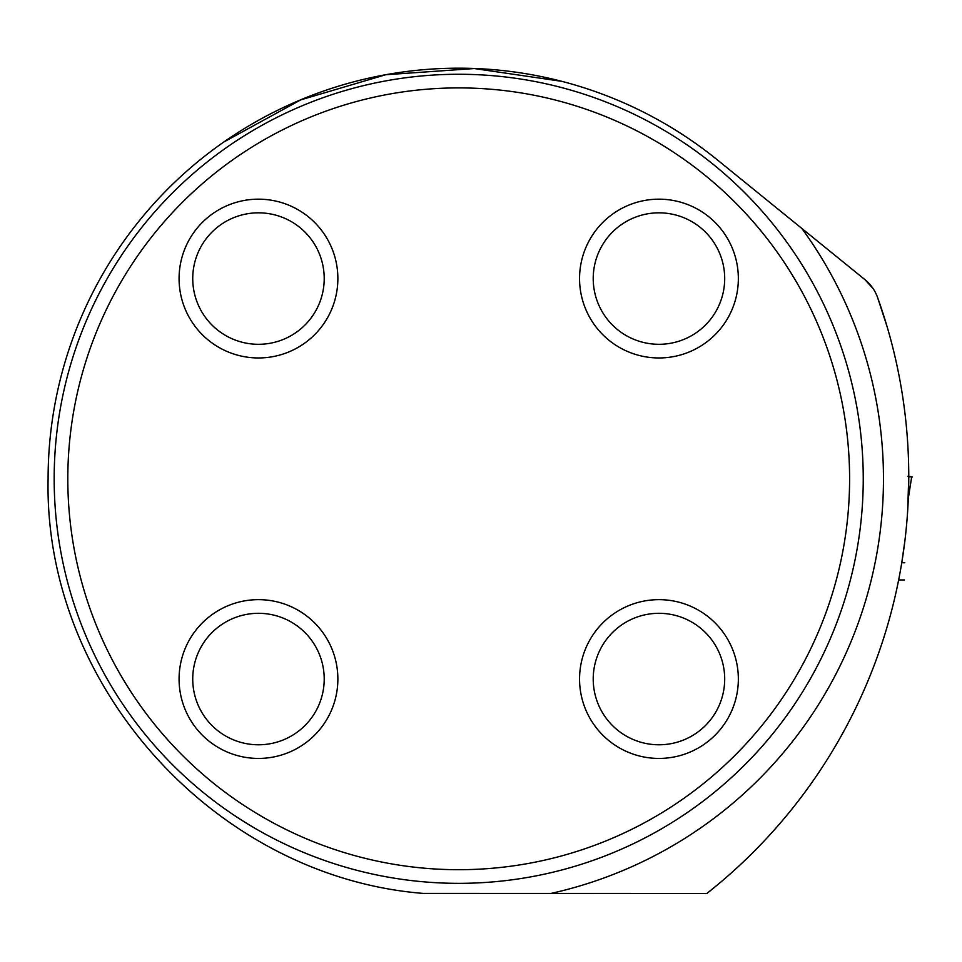 <?xml version="1.0" encoding="UTF-8"?>
<svg xmlns="http://www.w3.org/2000/svg" width="962" height="962" viewBox="0 0 962 962"><rect width="100%" height="100%" fill="white"/><g stroke="black" fill="none" stroke-linecap="round" stroke-linejoin="round"><path stroke-width="1.44" d="M904.809 562.746L901.755 562.746L904.797 562.746L901.755 562.746L904.869 541.029M908.332 498.184L911.699 476.767L908.765 476.767L911.687 476.767L908.765 476.863L907.635 511.483M718.879 883.717L706.89 893.457A530.964 530.964 0 0 0 877.548 297.402L887.192 326.972M877.548 297.402A40.452 40.452 0 0 0 864.958 279.653L873.099 288.576M717.424 159.945L801.875 228.475L717.424 159.945A410.606 410.606 0 0 0 48.1 478.799C43.591 686.255 215.777 876.851 423.208 893.409L706.89 893.457M223.809 142.027L300.757 99.868L385.738 74.735L474.254 68.542L561.832 81.349M863.251 478.799A404.545 404.545 0 0 1 458.706 883.344A404.545 404.545 0 0 1 54.173 478.799A404.545 404.545 0 0 1 458.706 74.266A404.545 404.545 0 0 1 863.251 478.799M849.602 478.799A390.885 390.885 0 0 1 263.263 817.327A390.885 390.885 0 0 1 263.263 140.284A390.885 390.885 0 0 1 849.602 478.799M337.866 679.04A79.389 79.389 0 0 0 258.477 599.651A79.389 79.389 0 0 0 179.076 679.04A79.389 79.389 0 0 0 258.477 758.429A79.389 79.389 0 0 0 337.866 679.04M337.866 278.571A79.389 79.389 0 0 1 258.477 357.96A79.389 79.389 0 0 1 179.076 278.571A79.389 79.389 0 0 1 258.477 199.17A79.389 79.389 0 0 1 337.866 278.571M738.347 679.04A79.389 79.389 0 0 1 658.946 758.429A79.389 79.389 0 0 1 579.557 679.04A79.389 79.389 0 0 1 658.946 599.651A79.389 79.389 0 0 1 738.347 679.04M738.347 278.571A79.389 79.389 0 0 0 658.946 199.17A79.389 79.389 0 0 0 579.557 278.571A79.389 79.389 0 0 0 658.946 357.96A79.389 79.389 0 0 0 738.347 278.571M593.217 679.04A65.741 65.741 0 0 1 691.822 622.113A65.741 65.741 0 0 1 691.822 735.978A65.741 65.741 0 0 1 593.217 679.04M593.217 278.571A65.741 65.741 0 0 1 691.822 221.633A65.741 65.741 0 0 1 691.822 335.497A65.741 65.741 0 0 1 593.217 278.571M192.737 278.571A65.741 65.741 0 0 1 291.342 221.633A65.741 65.741 0 0 1 291.342 335.497A65.741 65.741 0 0 1 192.737 278.571M192.737 679.04A65.741 65.741 0 0 1 291.342 622.113A65.741 65.741 0 0 1 291.342 735.978A65.741 65.741 0 0 1 192.737 679.04M864.958 279.653L801.875 228.475A424.771 424.771 0 0 1 550.853 893.457M912.397 477.008L907.96 476.19M908.765 476.767L911.459 476.767L908.765 476.202M904.484 579.942L898.652 579.942M911.82 476.743L908.765 476.743"/></g></svg>
